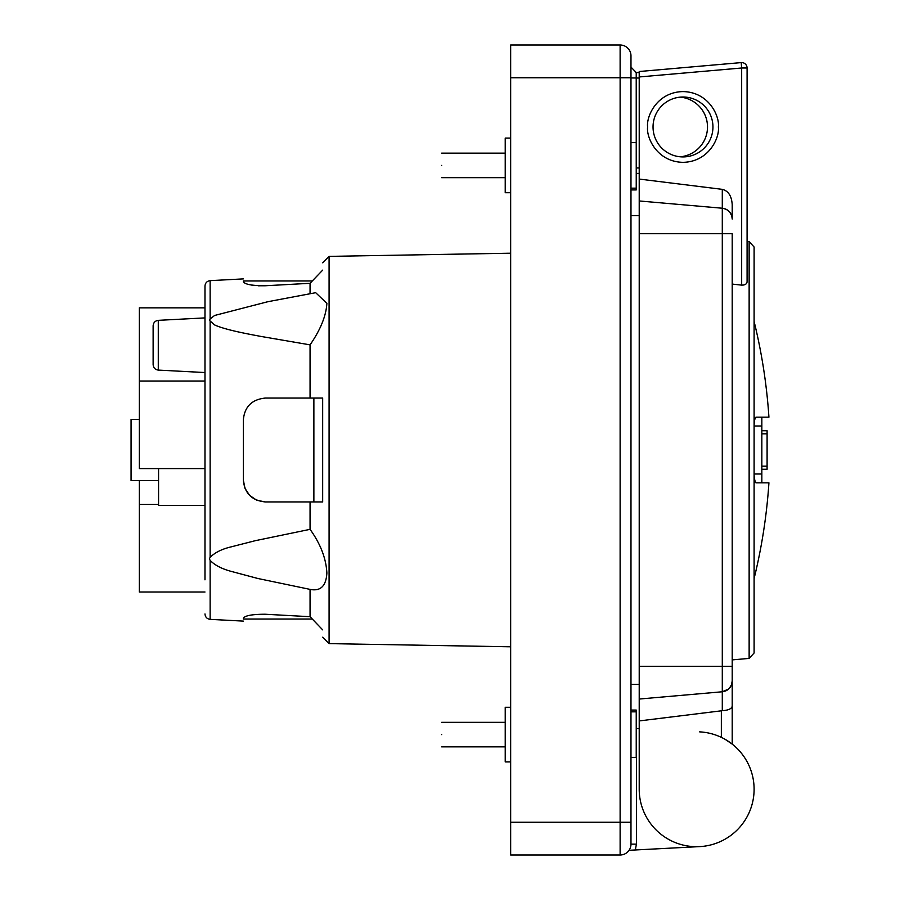 <?xml version="1.0" encoding="UTF-8"?>
<svg xmlns="http://www.w3.org/2000/svg" width="900" height="900" viewBox="0 0 900 900"><rect width="100%" height="100%" fill="white"/><g stroke="black" fill="none" stroke-linecap="round" stroke-linejoin="round"><path stroke-width="1.35" d="M204.975 592.009L139.297 592.009L139.297 480.645M158.569 468.608L158.569 505.496L204.975 505.496M204.975 468.608L139.297 468.608L139.297 307.856L204.975 307.856M204.975 326.801L204.975 579.836M267.761 301.725L315.675 292.691L326.88 303.356C326.126 315.877 320.512 329.715 310.061 344.858L261.293 336.488C243.99 333.281 224.629 329.501 214.605 324.934L209.396 320.332L210.127 318.983L210.127 280.642C206.989 281.093 205.268 282.904 204.975 286.054L204.975 326.52M310.061 344.858L310.061 398.07L322.673 398.07L322.673 501.93L310.061 501.93L310.061 529.346L255.341 540.675L231.131 546.874C221.996 549.011 214.987 552.499 210.127 557.325L209.396 558.81L210.127 560.385L210.127 619.357C206.989 618.908 205.268 617.096 204.975 613.946M267.919 301.691L214.605 315.473L210.127 318.983M322.673 262.789L329.085 256.376L329.085 643.624L510.66 646.796M322.673 270.135C322.673 260.359 322.673 260.359 322.673 270.135L310.061 283.298L310.061 293.749M310.061 529.346C320.512 543.892 326.126 558.45 326.88 573.041C326.126 586.058 320.512 591.502 310.061 589.387L310.061 616.702L322.673 629.865C322.673 639.641 322.673 639.641 322.673 629.865M322.673 450L322.673 501.93M329.085 256.376L510.66 253.204M630.979 77.749L620.123 77.749L620.123 822.251L630.979 822.251L630.979 55.856A10.856 10.856 0 0 0 620.123 45L510.66 45L510.66 855L620.123 855A10.856 10.856 0 0 0 629.066 850.298L635.332 849.971L636.413 844.144L630.979 844.144L630.979 822.251L630.979 844.144A10.856 10.856 0 0 1 620.123 855A10.856 10.856 0 0 0 630.979 844.144M639.214 78.041L630.979 77.94L630.979 67.084L636.221 72.506L630.979 67.084L636.221 72.506L636.232 167.974M636.232 173.396L636.413 167.974L639.214 167.974M636.176 72.506L635.546 72.439M636.232 728.55L639.214 728.707M699.66 731.869A57.443 57.443 0 0 1 751.601 806.006A57.443 57.443 0 0 1 639.214 789.232L639.214 76.961L741.668 67.995L741.668 285.131L732.206 284.085M743.929 284.996L741.668 285.131C745.178 285.086 746.989 283.916 747.09 281.621L747.09 67.995L741.668 67.995L741.195 62.595L639.214 71.516L639.214 76.961M639.214 72.608L636.221 72.506M639.214 173.396L636.413 173.396M699.66 846.607L635.332 849.971L636.413 844.144L636.413 728.561M639.214 71.516L714.341 64.946M722.295 189.349L722.295 208.226C728.347 209.317 731.644 212.917 732.206 219.049L732.206 204.649C731.644 195.986 728.347 190.89 722.295 189.349L639.214 179.066M639.214 233.708L722.295 233.708L722.295 208.226L639.214 200.959M639.214 720.934L722.295 710.696L722.295 691.774L639.214 699.041L722.295 691.774A10.856 10.856 0 0 0 732.206 680.951L732.206 744.12L725.4 739.508M630.979 710.077L636.232 710.077L636.232 757.361L630.979 757.361M707.512 126.968A29.948 29.948 0 0 1 680.276 156.791A29.948 29.948 0 0 0 680.276 97.144A29.948 29.948 0 0 1 707.512 126.968M630.979 142.639L636.232 142.639L636.232 189.922L630.979 189.922M712.946 126.968A29.948 29.948 0 0 1 668.014 152.899A29.948 29.948 0 0 1 668.014 101.025A29.948 29.948 0 0 1 712.946 126.968A29.948 29.948 0 0 1 668.014 152.899A29.948 29.948 0 0 1 668.014 101.025A29.948 29.948 0 0 1 712.946 126.968M639.214 666.293L722.295 666.293L722.295 233.708L732.206 233.708L732.206 680.951L731.52 684.754M722.295 208.226A10.856 10.856 0 0 1 732.206 219.049A10.856 10.856 0 0 0 722.295 208.226M732.206 666.293L722.295 666.293L722.295 691.774L728.629 689.018M729.686 687.915L730.474 686.835M722.295 710.696C728.314 710.291 731.61 708.795 732.206 706.219M729.349 688.298L731.498 684.821M729.686 212.085L731.61 215.505M747.09 67.995A5.434 5.434 0 0 0 741.195 62.595A5.434 5.434 0 0 1 747.09 67.995L747.09 105.424M747.09 149.726L747.09 241.414L749.137 241.594L754.099 247.005L754.099 321.446C761.839 352.924 766.778 384.829 768.926 417.161L768.577 417.161M746.764 282.971L746.336 283.601M745.774 284.13L744.952 284.636M761.839 425.993L754.099 425.993C754.2 420.457 754.864 417.521 756.09 417.161L768.926 417.161L761.839 417.161L761.839 482.839L768.926 482.839C766.778 515.171 761.839 547.076 754.099 578.554L754.099 652.995L749.137 658.406L732.206 659.891M754.099 652.995L754.099 247.005M510.66 138.082L505.226 138.082L505.226 192.724L510.66 192.724M510.66 707.276L505.226 707.276L505.226 761.918L510.66 761.918M761.839 417.161L756.09 417.161L754.673 419.625M754.256 477.664L755.303 482.209M761.839 482.839L756.09 482.839C754.864 482.479 754.2 479.543 754.099 474.007L761.839 474.007M310.061 283.298L265.219 285.761C251.831 285.739 244.541 284.332 243.338 281.554C243.338 278.01 243.338 278.01 243.338 281.554L244.98 283.162M251.145 284.996L252.157 285.165M258.086 285.784L265.219 285.761M265.219 398.07L310.061 398.07L265.219 398.07C251.831 399.454 244.541 406.755 243.338 419.963C244.53 406.755 251.831 399.454 265.219 398.07M256.793 500.243L265.219 501.93L310.061 501.93L265.219 501.93C251.831 500.546 244.541 493.245 243.338 480.037L243.338 419.963M310.061 589.387L257.895 578.498L232.312 571.68C222.289 569.115 214.898 565.358 210.127 560.385M243.338 618.446L243.338 619.043L243.338 618.446C243.338 621.99 243.338 621.99 243.338 618.446C244.541 615.668 251.831 614.261 265.219 614.239L310.061 616.702M761.839 430.74L767.092 430.74L767.092 469.26L761.839 469.26M243.338 281.554L243.338 280.957L243.338 281.554M313.875 501.93L313.875 398.07M256.748 500.22L249.694 495.461M249.66 495.439L244.991 488.385L243.338 480.037M441.652 165.409C441.652 149.591 441.652 149.591 441.652 165.409C441.652 181.215 441.652 181.215 441.652 165.409M441.652 734.591C441.652 718.785 441.652 718.785 441.652 734.591C441.652 750.409 441.652 750.409 441.652 734.591M204.975 317.902L158.287 320.344L158.287 370.091L204.975 372.544M158.287 320.344C155.149 320.805 153.428 322.605 153.135 325.766L153.135 364.669C153.439 367.819 155.16 369.63 158.287 370.091M158.569 480.645L131.074 480.645L131.074 419.355L139.297 419.355M210.127 321.559L210.127 557.325M510.66 822.251L620.123 822.251L620.123 855M620.123 45L620.123 77.749L510.66 77.749M647.617 126.968C646.189 137.306 656.809 161.854 682.999 162.338C709.178 161.854 719.798 137.306 718.369 126.968C719.798 116.617 709.178 92.07 682.999 91.586C656.809 92.07 646.189 116.617 647.617 126.968M721.35 737.37L721.35 710.775M749.137 658.406L749.137 241.594M761.839 433.822L767.092 433.822M761.839 466.178L767.092 466.178M139.297 504.439L158.569 504.439M139.297 381.037L204.975 381.037M322.673 637.211L329.085 643.624M630.979 684.326L639.214 684.326M630.979 215.674L639.214 215.674M630.979 711.832L636.232 711.832M630.979 188.167L636.232 188.167M210.127 280.642L243.338 278.899M210.127 619.357L243.338 621.101M505.226 153.146L441.652 153.146M505.226 177.66L441.652 177.66M505.226 722.34L441.652 722.34M505.226 746.854L441.652 746.854M312.289 280.957L243.338 280.957M312.289 619.043L243.338 619.043"/></g></svg>
